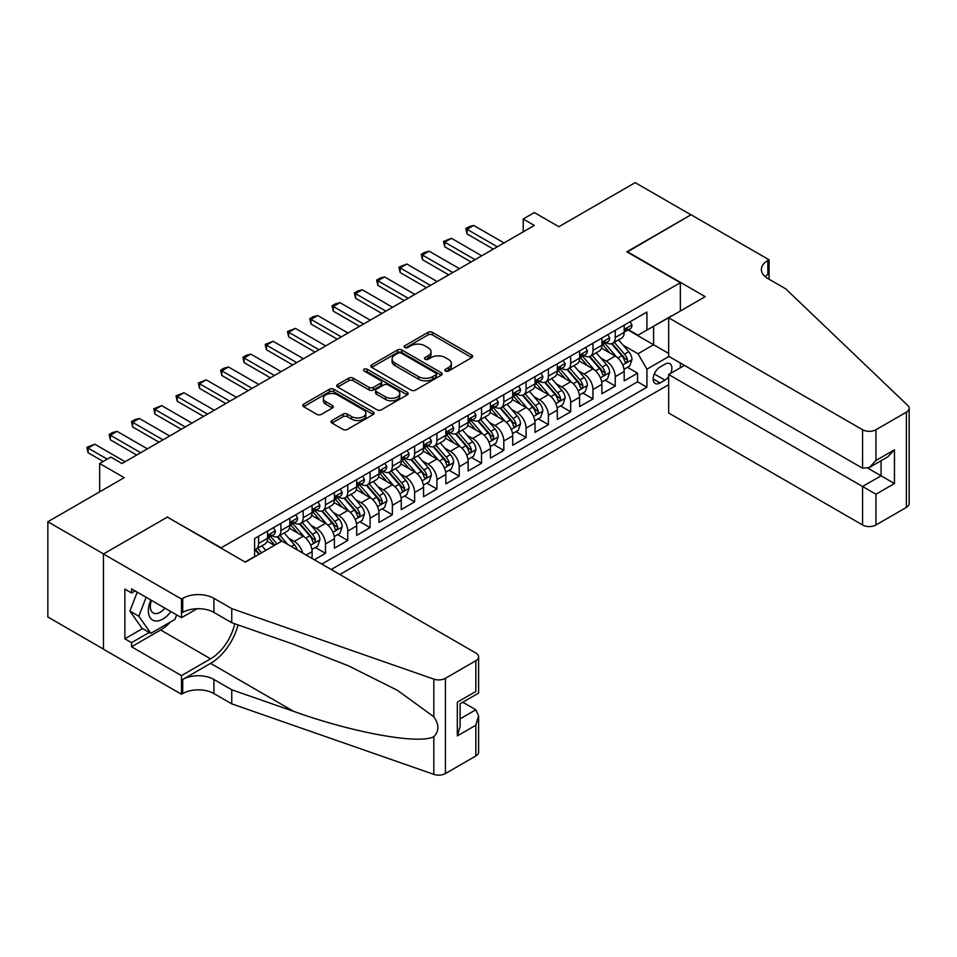 <?xml version="1.0" encoding="UTF-8"?>
<svg xmlns="http://www.w3.org/2000/svg" width="957" height="957" viewBox="0 0 957 957"><rect width="100%" height="100%" fill="white"/><g stroke="black" fill="none" stroke-linecap="round" stroke-linejoin="round"><path stroke-width="1.44" d="M445.472 371.029A2.165 1.256 0 0 0 448.534 371.029L471.777 357.607A3.098 1.782 0 0 0 472.686 356.339A3.098 1.782 0 0 0 471.777 355.071L432.397 332.342A3.098 1.782 0 0 0 428.018 332.342L404.775 345.764A2.165 1.256 0 0 0 404.141 346.649A2.165 1.256 0 0 0 404.775 347.523A2.165 1.256 0 0 0 407.838 347.523L410.84 345.788A9.905 5.718 0 0 1 424.848 345.788L428.126 347.69A9.905 5.718 0 0 1 431.033 351.733A9.905 5.718 0 0 1 428.126 355.777L425.123 357.511A2.165 1.256 0 0 0 424.489 358.397A2.165 1.256 0 0 0 425.123 359.282A2.165 1.256 0 0 0 428.186 359.282L431.188 357.535A9.905 5.718 0 0 1 445.196 357.535L448.474 359.437A9.905 5.718 0 0 1 451.381 363.481A9.905 5.718 0 0 1 448.474 367.524L445.472 369.258A2.165 1.256 0 0 0 444.838 370.144A2.165 1.256 0 0 0 445.472 371.029L445.472 369.258M331.971 420.506A3.098 1.782 0 0 0 331.062 421.774A3.098 1.782 0 0 0 331.971 423.042L343.013 429.418A3.098 1.782 0 0 0 347.391 429.418L373.206 414.513A3.098 1.782 0 0 0 374.115 413.245A3.098 1.782 0 0 0 373.206 411.988L333.826 389.248A3.098 1.782 0 0 0 329.447 389.248L303.632 404.153A3.098 1.782 0 0 0 302.723 405.421A3.098 1.782 0 0 0 303.632 406.677L316.982 414.381A3.098 1.782 0 0 0 321.361 414.381L332.402 408.005A3.098 1.782 0 0 0 333.311 406.737A3.098 1.782 0 0 0 332.402 405.481L325.787 401.653A8.278 4.773 0 0 1 323.358 398.279A8.278 4.773 0 0 1 328.466 393.865A8.278 4.773 0 0 1 337.486 394.894L363.421 409.871A8.278 4.773 0 0 1 365.849 413.245A8.278 4.773 0 0 1 360.729 417.659A8.278 4.773 0 0 1 351.709 416.63L347.391 414.13A3.098 1.782 0 0 0 343.013 414.13L331.971 420.506L331.971 423.042M167.666 517.318L221.163 547.811L680.355 282.698L626.859 251.811L690.942 214.811L635.209 182.643L558.864 226.725L534.341 212.562L523.204 218.997L534.341 225.433L121.97 463.523L110.821 457.087L99.672 463.523L99.672 491.826M167.666 516.924L103.571 553.924L47.85 521.756L124.195 477.675L99.672 463.523M411.067 390.133A3.098 1.782 0 0 0 415.434 390.133L441.261 375.228A3.098 1.782 0 0 0 442.158 373.96A3.098 1.782 0 0 0 441.261 372.704L401.868 349.963A3.098 1.782 0 0 0 397.502 349.963L371.675 364.868A3.098 1.782 0 0 0 370.778 366.124A3.098 1.782 0 0 0 371.675 367.392L411.067 390.133M365 371.495A2.165 1.256 0 0 1 367.189 371.795L367.189 369.223L407.239 392.346A3.098 1.782 0 0 1 408.137 393.602A3.098 1.782 0 0 1 407.239 394.87L381.412 409.775A3.098 1.782 0 0 1 377.034 409.775L337.654 387.035L337.654 384.511A3.098 1.782 0 0 0 336.744 385.767A3.098 1.782 0 0 0 337.654 387.035M337.654 384.511L348.707 378.135A3.098 1.782 0 0 1 353.085 378.135L369.055 387.346A3.098 1.782 0 0 0 373.433 387.346L380.754 383.123A3.098 1.782 0 0 0 381.664 381.855A3.098 1.782 0 0 0 380.754 380.599L364.127 370.993A2.165 1.256 0 0 1 363.493 370.108A2.165 1.256 0 0 1 364.832 368.947A2.165 1.256 0 0 1 367.189 369.223M103.464 649.097L47.85 616.99L47.85 521.756M314.339 559.785L325.488 553.349L315.343 547.488M310.965 525.273L316.564 528.515A12.608 7.285 60 0 1 325.488 543.959L334.4 538.803L334.4 548.205L347.774 540.478L337.63 534.628M333.263 512.414L338.862 515.644A12.608 7.285 60 0 1 347.774 531.087L356.686 525.931L356.686 535.334L370.06 527.606L359.916 521.756M355.549 499.542L361.148 502.772A12.608 7.285 60 0 1 370.06 518.216L378.984 513.072L378.984 522.462L392.358 514.734L382.214 508.885M377.836 486.67L383.434 489.9A12.608 7.285 60 0 1 392.358 505.344L401.27 500.2L401.27 509.591L414.644 501.875L404.5 496.013M400.134 473.799L405.732 477.029A12.608 7.285 60 0 1 414.644 492.472L423.556 487.328L423.556 496.719L436.93 489.003L426.798 483.141M422.42 460.927L428.018 464.157A12.608 7.285 60 0 1 436.93 479.601L445.854 474.457L445.854 483.859L459.228 476.131L449.084 470.282M444.718 448.067L450.304 451.297A12.608 7.285 60 0 1 459.228 466.741L468.14 461.585L468.14 470.988L481.515 463.26L471.37 457.41M467.004 435.196L472.602 438.426A12.608 7.285 60 0 1 481.515 453.869L490.439 448.725L490.439 458.116L503.813 450.388L493.668 444.538M489.29 422.324L494.889 425.554A12.608 7.285 60 0 1 503.813 440.998L512.725 435.854L512.725 445.244L526.099 437.528L515.955 431.667M511.588 409.452L517.187 412.682A12.608 7.285 60 0 1 526.099 428.126L535.011 422.982L535.011 432.373L548.385 424.657L538.253 418.795M533.874 396.581L539.473 399.811A12.608 7.285 60 0 1 548.385 415.254L557.309 410.11L557.309 419.501L570.683 411.785L560.539 405.924M556.173 383.709L561.759 386.951A12.608 7.285 60 0 1 570.683 402.395L579.595 397.239L579.595 406.641L592.969 398.913L582.825 393.064M578.459 370.849L584.057 374.079A12.608 7.285 60 0 1 592.969 389.523L601.893 384.367L601.893 393.77L615.267 386.042L615.267 376.651A12.608 7.285 -120 0 0 606.343 361.208L600.745 357.978M605.123 380.192L615.267 386.042M274.432 545.37L267.111 541.148M312.102 558.493L312.102 551.675A12.608 7.285 -120 0 0 303.19 536.231L289.409 528.276M302.663 553.05A12.608 7.285 60 0 0 294.278 541.375L288.679 538.145M334.4 538.803A12.608 7.285 -120 0 0 325.488 523.359L311.695 515.404M356.686 525.931A12.608 7.285 -120 0 0 347.774 510.488L333.993 502.533M378.984 513.072A12.608 7.285 -120 0 0 370.06 497.628L356.279 489.661M401.27 500.2A12.608 7.285 -120 0 0 392.358 484.756L378.565 476.789M423.556 487.328A12.608 7.285 -120 0 0 414.644 471.885L400.863 463.93M445.854 474.457A12.608 7.285 -120 0 0 436.93 459.013L423.15 451.058M468.14 461.585A12.608 7.285 -120 0 0 459.228 446.141L445.436 438.186M490.439 448.725A12.608 7.285 -120 0 0 481.515 433.282L467.734 425.315M512.725 435.854A12.608 7.285 -120 0 0 503.813 420.41L490.02 412.443M535.011 422.982A12.608 7.285 -120 0 0 526.099 407.538L512.318 399.583M557.309 410.11A12.608 7.285 -120 0 0 548.385 394.667L534.604 386.712M579.595 397.239A12.608 7.285 -120 0 0 570.683 381.795L556.89 373.84M601.893 384.367A12.608 7.285 -120 0 0 592.969 368.923L579.188 360.968M670.678 373.362A9.773 5.646 120 0 0 669.852 363.684A9.773 5.646 120 0 0 664.971 364.162L660.067 366.998A9.773 5.646 120 0 0 653.679 375.611A9.773 5.646 120 0 0 655.186 383.446A9.773 5.646 120 0 0 660.067 382.956L664.971 380.12A9.773 5.646 120 0 0 668.644 376.783M339.855 574.523L668.644 384.69M680.355 282.698L680.355 311.013M680.355 363.014L680.355 367.775M331.17 569.499L646.92 387.202L646.92 369.187L637.996 353.743L623.043 345.106M245.124 562.034L254.598 556.567L254.598 538.552L646.92 312.042L646.92 330.057L671.431 316.169M668.979 356.447L646.92 369.187M271.872 535.645L271.979 535.717A12.608 7.285 60 0 0 278.284 536.339L287.208 531.195A12.608 7.285 -120 0 0 289.815 525.417L289.815 518.216M294.158 522.785L294.278 522.845A12.608 7.285 60 0 0 300.582 523.467L309.494 518.323A12.608 7.285 -120 0 0 312.102 512.557L312.102 505.344M316.444 509.914L316.564 509.973A12.608 7.285 60 0 0 322.868 510.607L331.792 505.452A12.608 7.285 -120 0 0 334.4 499.686L334.4 492.472M338.742 497.042L338.862 497.114A12.608 7.285 60 0 0 345.166 497.736L354.078 492.58A12.608 7.285 -120 0 0 356.686 486.814L356.686 479.601M361.028 484.17L361.148 484.242A12.608 7.285 60 0 0 367.452 484.864L376.364 479.72A12.608 7.285 -120 0 0 378.984 473.942L378.984 466.741M383.326 471.299L383.434 471.37A12.608 7.285 60 0 0 389.738 471.992L398.662 466.849A12.608 7.285 -120 0 0 401.27 461.071L401.27 453.869M405.612 458.427L405.732 458.499A12.608 7.285 60 0 0 412.036 459.121L420.948 453.977A12.608 7.285 -120 0 0 423.556 448.199L423.556 440.998M427.899 445.567L428.018 445.627A12.608 7.285 60 0 0 434.322 446.249L443.235 441.105A12.608 7.285 -120 0 0 445.854 435.339L445.854 428.126M450.197 432.696L450.304 432.755A12.608 7.285 60 0 0 456.621 433.389L465.533 428.234A12.608 7.285 -120 0 0 468.14 422.468L468.14 415.254M472.483 419.824L472.602 419.896A12.608 7.285 60 0 0 478.907 420.518L487.819 415.374A12.608 7.285 -120 0 0 490.439 409.596L490.439 402.395M494.781 406.952L494.889 407.024A12.608 7.285 60 0 0 501.193 407.646L510.117 402.502A12.608 7.285 -120 0 0 512.725 396.724L512.725 389.523M517.067 394.081L517.187 394.152A12.608 7.285 60 0 0 523.491 394.774L532.403 389.631A12.608 7.285 -120 0 0 535.011 383.853L535.011 376.651M539.353 381.221L539.473 381.281A12.608 7.285 60 0 0 545.777 381.903L554.689 376.759A12.608 7.285 -120 0 0 557.309 370.993L557.309 363.78M561.651 368.349L561.759 368.409A12.608 7.285 60 0 0 568.063 369.043L576.987 363.887A12.608 7.285 -120 0 0 579.595 358.121L579.595 350.908M583.937 355.478L584.057 355.549A12.608 7.285 60 0 0 590.361 356.171L599.273 351.016A12.608 7.285 -120 0 0 601.893 345.25L601.893 338.036M321.803 564.092L637.553 381.795L637.553 373.17L624.179 380.898L624.179 371.507A12.608 7.285 -120 0 0 615.267 356.064L601.475 348.097M606.224 342.606L606.343 342.678A12.608 7.285 -120 0 0 612.647 343.3A12.608 7.285 -120 0 0 615.267 337.522L615.267 330.321M612.647 343.3L621.572 338.156A12.608 7.285 -120 0 0 624.179 332.378L624.179 325.177M258.605 536.231L258.605 543.432A12.608 7.285 60 0 1 255.998 549.21A12.608 7.285 60 0 1 254.598 549.725M255.998 549.21L264.91 544.066A12.608 7.285 -120 0 0 267.529 538.289L267.529 531.087M280.903 523.359L280.903 530.573A12.608 7.285 60 0 1 278.284 536.339M303.19 510.488L303.19 517.701A12.608 7.285 60 0 1 300.582 523.467M325.488 497.628L325.488 504.829A12.608 7.285 60 0 1 322.868 510.607M347.774 484.756L347.774 491.958A12.608 7.285 60 0 1 345.166 497.736M370.06 471.885L370.06 479.086A12.608 7.285 60 0 1 367.452 484.864M392.358 459.013L392.358 466.226A12.608 7.285 60 0 1 389.738 471.992M414.644 446.141L414.644 453.355A12.608 7.285 60 0 1 412.036 459.121M436.93 433.27L436.93 440.483A12.608 7.285 60 0 1 434.322 446.249M459.228 420.41L459.228 427.612A12.608 7.285 60 0 1 456.621 433.389M481.515 407.538L481.515 414.74A12.608 7.285 60 0 1 478.907 420.518M503.813 394.667L503.813 401.868A12.608 7.285 60 0 1 501.193 407.646M526.099 381.795L526.099 389.009A12.608 7.285 60 0 1 523.491 394.774M548.385 368.923L548.385 376.137A12.608 7.285 60 0 1 545.777 381.903M570.683 356.064L570.683 363.265A12.608 7.285 60 0 1 568.063 369.043M592.969 343.192L592.969 350.394A12.608 7.285 60 0 1 590.361 356.171M592.969 389.523L592.969 398.913M570.683 402.395L570.683 411.785M548.385 415.254L548.385 424.657M526.099 428.126L526.099 437.528M503.813 440.998L503.813 450.388M481.515 453.869L481.515 463.26M459.228 466.741L459.228 476.131M436.93 479.601L436.93 489.003M414.644 492.472L414.644 501.875M392.358 505.344L392.358 514.734M370.06 518.216L370.06 527.606M347.774 531.087L347.774 540.478M325.488 543.959L325.488 553.349M637.996 353.743L653.607 344.735L653.607 326.205L671.431 315.906M628.079 329.998L668.644 353.42M628.522 329.734L637.996 335.213L646.92 330.057M523.204 218.997L523.204 231.869M627.409 367.321L637.553 373.17M637.553 381.795L646.92 387.202M446.333 371.328L448.474 370.096A9.905 5.718 0 0 0 451.381 366.053L451.381 363.481M431.033 351.733L431.033 354.305A9.905 5.718 0 0 1 428.126 358.349L425.985 359.581M471.741 357.631L432.397 334.914A3.098 1.782 0 0 0 428.018 334.914L405.636 347.834M441.213 375.252L401.868 352.535A3.098 1.782 0 0 0 397.502 352.535L371.723 367.416M435.782 374.845A2.165 1.256 0 0 0 436.416 373.96A2.165 1.256 0 0 0 435.782 373.074L401.222 353.121A2.165 1.256 0 0 0 398.148 353.121L394.978 354.951A9.905 5.718 0 0 0 392.083 358.995A9.905 5.718 0 0 0 394.978 363.038L418.616 376.675A9.905 5.718 0 0 0 432.612 376.675L435.782 374.845L435.782 377.417A2.165 1.256 0 0 0 436.416 376.532L436.416 373.96M392.083 358.995L392.083 361.567A9.905 5.718 0 0 0 394.978 365.61L394.978 363.038M435.782 377.417L432.612 379.247A9.905 5.718 0 0 1 418.616 379.247L394.978 365.61M337.701 387.059L348.707 380.707L348.707 378.135M381.664 381.855L381.664 384.427A3.098 1.782 0 0 1 380.754 385.695L373.433 389.93A3.098 1.782 0 0 1 369.055 389.93L353.085 380.707A3.098 1.782 0 0 0 348.707 380.707M367.189 371.795L407.192 394.894M385.623 396.916A8.278 4.773 0 0 0 394.643 397.956A8.278 4.773 0 0 0 399.763 393.542A8.278 4.773 0 0 0 397.334 390.157L388.195 384.893A3.098 1.782 0 0 0 383.817 384.893L376.496 389.116A3.098 1.782 0 0 0 375.587 390.384A3.098 1.782 0 0 0 376.496 391.652L385.623 396.916L385.623 399.5A8.278 4.773 0 0 0 394.643 400.528A8.278 4.773 0 0 0 399.763 396.114L399.763 393.542M375.587 390.384L375.587 392.956A3.098 1.782 0 0 0 376.496 394.224L376.496 391.652M385.623 399.5L376.496 394.224M365.849 413.245L365.849 415.817A8.278 4.773 0 0 1 360.729 420.231A8.278 4.773 0 0 1 351.709 419.202L347.391 416.702A3.098 1.782 0 0 0 343.013 416.702L332.007 423.066M323.358 398.279L323.358 400.851A8.278 4.773 0 0 0 325.787 404.237L325.787 401.653M332.366 408.029L325.787 404.237M373.17 414.537L333.826 391.82A3.098 1.782 0 0 0 329.447 391.82L303.668 406.701M623.988 369.294L629.754 365.969L631.979 359.533A8.35 4.821 -120 0 0 628.725 351.686L618.545 339.902M616.499 356.877L604.86 343.396M609.872 352.954L603.125 345.13A20.013 11.556 -120 0 0 602.503 344.436M611.511 343.754L621.811 355.681A8.35 4.821 60 0 1 624.789 361.435C626.045 363.11 626.943 362.595 627.469 359.892A8.35 4.821 -120 0 0 624.49 354.138L614.31 342.343M612.121 343.563L623.186 356.375A4.259 2.452 60 0 1 624.263 358.038L627.469 359.892M624.789 361.435L625.399 362.428M630.089 321.767L631.979 325.045A8.35 4.821 60 0 1 630.244 328.741L626.01 331.182A8.35 4.821 -120 0 0 627.469 329.256L627.29 328.514M624.454 331.577L624.49 331.577A8.35 4.821 -120 0 0 626.01 331.182M626.392 328.634L627.469 329.256C626.943 328 626.057 328.514 624.789 330.799A8.35 4.821 60 0 1 624.179 331.995M497.341 246.798L467.028 229.297L467.028 233.927L465.808 228.591L469.145 226.653L473.715 225.433L504.028 242.934M493.334 249.119L467.028 233.927M473.715 225.433L467.028 229.297L465.808 228.591M150.823 599.991A20.492 11.831 120 0 0 155.62 620.985A20.492 11.831 120 0 0 170.908 611.595M151.505 600.386A14.032 8.099 120 0 0 153.216 612.947A14.032 8.099 120 0 0 155.273 613.581A14.032 8.099 120 0 0 164.951 608.15M176.662 614.908L174.904 619.43L150.835 633.331L141.923 628.187L129.889 611.068L137.234 592.144M150.835 633.331L138.801 616.212L146.146 597.288M129.889 611.068L138.801 616.212M684.47 365.395L668.644 374.522L668.644 413.005L862.58 524.974L862.58 486.491L881.074 475.808L881.074 460.736M668.644 374.522L875.954 494.219L875.954 524.974L906.375 507.401L906.375 412.168A9.462 5.455 0 0 0 909.15 408.304A9.462 5.455 0 0 0 907.786 405.481L785.673 288.811L767.837 278.523A22.071 12.74 180 0 1 761.377 269.515A22.071 12.74 180 0 1 767.837 260.507L769.069 259.79L691.05 214.751L627.182 252.014M627.182 251.619L705.201 296.67L668.644 317.772L862.58 429.741A9.462 5.455 0 0 0 875.954 429.741L906.375 412.168M769.069 259.79L769.069 278.451L768.399 278.846M668.644 317.772L668.644 356.255L862.58 468.212L862.58 429.741M909.15 408.304L909.15 503.549A9.462 5.455 180 0 1 906.375 507.401M875.954 524.974A9.462 5.455 180 0 1 862.58 524.974M765.062 276.561A22.071 12.74 180 0 1 767.837 274.599L767.837 260.507M867.927 468.212L894.46 483.536L875.954 494.219M875.954 429.741L875.954 460.496L869.267 467.554L862.58 468.212M875.954 460.496L894.46 449.814L887.761 456.872L869.267 467.554M281.908 541.052L475.832 653.021A9.462 5.455 -0 0 1 478.608 656.885A9.462 5.455 -0 0 1 475.832 660.749L445.412 678.31L445.412 773.543A9.462 5.455 180 0 1 433.832 774.357L231.75 703.862L213.913 693.562A22.071 12.74 -0 0 0 182.715 693.562L181.483 694.268L103.464 649.229L103.464 553.995L167.331 517.115L245.351 562.166L281.908 541.052M231.75 703.862L231.75 689.77L293.715 711.386C352.942 732.727 419.094 744.678 433.832 736.699C439.191 731.196 439.191 724.557 433.832 716.781L397.466 690.344L348.563 665.893L293.715 644.336L231.75 622.72L213.913 612.42A22.071 12.74 -0 0 0 182.715 612.42L182.715 598.328L181.483 599.034L103.464 553.995M231.75 622.72L231.75 608.616L213.913 598.328A22.071 12.74 -0 0 0 182.715 598.328M293.715 711.386L210.576 663.38L182.715 679.47A22.071 12.74 -0 0 1 213.913 679.47L231.75 689.77M475.832 755.982L475.832 725.215L478.608 715.896L478.608 752.118A9.462 5.455 180 0 1 475.832 755.982L445.412 773.543M433.832 716.781L433.832 679.123L231.75 608.616M170.466 621.99A35.469 20.48 -60 0 1 160.644 629.981L131.552 646.776L131.552 642.661L149.28 632.433M135.116 590.924L131.552 592.981L124.865 589.129L124.865 638.798L131.552 642.661M131.552 592.981L131.552 588.866L181.483 617.696L181.483 599.034M181.483 694.268L181.483 675.606L210.576 658.811A35.469 20.48 120 0 0 234.716 623.749M131.552 646.776L181.483 675.606M462.781 702.235L475.832 709.771L478.608 715.896M210.576 663.38A41.055 23.71 120 0 0 238.03 624.909M197.046 608.712L181.483 617.696M433.832 679.123A9.462 5.455 -0 0 0 445.412 678.31M124.865 638.798L142.593 628.57M475.832 725.215L457.326 735.897L460.102 726.578L460.102 703.778L478.608 693.095L478.608 656.885M457.326 735.897L457.326 702.187C460.939 704.268 460.939 704.268 457.326 702.187L475.832 691.504C479.445 693.586 479.445 693.586 475.832 691.504L475.832 660.749M601.702 382.166L607.456 378.84L609.693 372.405A8.35 4.821 -120 0 0 606.439 364.557L596.247 352.762M594.213 369.749L582.574 356.267M587.586 365.825L580.827 358.002A20.013 11.556 -120 0 0 580.205 357.296M589.225 356.626L599.525 368.553A8.35 4.821 60 0 1 602.503 374.307C603.759 375.981 604.657 375.467 605.183 372.763A8.35 4.821 -120 0 0 602.204 367.01L592.012 355.214M589.835 356.423L600.9 369.246A4.259 2.452 60 0 1 601.977 370.909L605.183 372.763M602.503 374.307L603.113 375.3M579.404 395.038L585.17 391.712L587.395 385.276A8.35 4.821 -120 0 0 584.141 377.429L573.961 365.634M571.915 382.609L560.276 369.139M565.3 378.685L558.541 370.861A20.013 11.556 -120 0 0 557.919 370.168M566.939 369.486L577.238 381.412A8.35 4.821 60 0 1 580.217 387.178C581.473 388.853 582.358 388.339 582.885 385.623A8.35 4.821 -120 0 0 579.906 379.869L569.726 368.086M567.537 369.294L578.602 382.118A4.259 2.452 60 0 1 579.679 383.781L582.885 385.623M580.217 387.178L580.815 388.159M557.118 407.897L562.883 404.572L565.108 398.136A8.35 4.821 -120 0 0 561.855 390.3L551.675 378.505M549.629 395.48L537.99 382.01M543.002 391.557L536.243 383.733A20.013 11.556 -120 0 0 535.633 383.039M544.641 382.357L554.94 394.284A8.35 4.821 60 0 1 557.919 400.038C559.175 401.725 560.072 401.21 560.599 398.495A8.35 4.821 -120 0 0 557.62 392.741L547.428 380.946M545.251 382.166L556.316 394.978A4.259 2.452 60 0 1 557.393 396.641L560.599 398.495M557.919 400.038L558.529 401.031M534.831 420.769L540.585 417.443L542.81 411.008A8.35 4.821 -120 0 0 539.569 403.172L529.377 391.377M527.343 408.352L515.703 394.87M520.716 404.428L513.957 396.605A20.013 11.556 -120 0 0 513.335 395.911M522.355 395.229L532.654 407.156A8.35 4.821 60 0 1 535.633 412.91C536.889 414.596 537.774 414.082 538.301 411.366A8.35 4.821 -120 0 0 535.322 405.612L525.142 393.817M522.953 395.038L534.03 407.849A4.259 2.452 60 0 1 535.095 409.512L538.301 411.366M535.633 412.91L536.243 413.903M607.791 334.627L609.693 337.917A8.35 4.821 60 0 1 607.958 341.613L603.723 344.053A8.35 4.821 -120 0 0 605.183 342.127L605.003 341.386M602.168 344.448L602.204 344.448A8.35 4.821 -120 0 0 603.723 344.053M604.094 341.505L605.183 342.127C604.657 340.871 603.759 341.386 602.503 343.671A8.35 4.821 60 0 1 601.893 344.867M475.055 259.67L444.742 242.169L444.742 246.798L443.51 241.451L451.429 238.305L481.742 255.806M471.035 261.979L444.742 246.798M451.429 238.305L444.742 242.169L443.51 241.451M585.505 347.499L587.395 350.776A8.35 4.821 60 0 1 585.672 354.473L581.437 356.925A8.35 4.821 -120 0 0 582.885 354.999L582.717 354.257M579.87 357.32L579.906 357.32A8.35 4.821 -120 0 0 581.437 356.925M581.808 354.377L582.885 354.999C582.358 353.743 581.473 354.257 580.217 356.542A8.35 4.821 60 0 1 579.595 357.727M452.757 272.53L422.444 255.029L422.444 259.67L421.224 254.323L424.561 252.397L429.131 251.177L459.444 268.678M448.749 274.85L422.444 259.67M429.131 251.177L422.444 255.029L421.224 254.323M563.218 360.37L565.108 363.648A8.35 4.821 60 0 1 563.374 367.344L559.139 369.797A8.35 4.821 -120 0 0 560.599 367.871L560.419 367.129M557.584 370.18L557.62 370.18A8.35 4.821 -120 0 0 559.139 369.797M559.522 367.249L560.599 367.871C560.072 366.615 559.175 367.129 557.919 369.414A8.35 4.821 60 0 1 557.309 370.598M430.471 285.401L400.158 267.9L400.158 272.542L398.925 267.194L406.845 264.036L437.158 281.549M426.463 287.722L400.158 272.542M406.845 264.036L400.158 267.9L398.925 267.194M540.92 373.242L542.81 376.52A8.35 4.821 60 0 1 541.088 380.216L536.853 382.656A8.35 4.821 -120 0 0 538.301 380.742L538.133 380.001M535.298 383.051L535.322 383.051A8.35 4.821 -120 0 0 536.853 382.656M537.224 380.12L538.301 380.742C537.786 379.474 536.889 379.989 535.633 382.286A8.35 4.821 60 0 1 535.011 383.47M408.184 298.273L377.859 280.772L377.859 285.401L376.639 280.066L379.977 278.128L384.547 276.908L414.871 294.409M404.165 300.594L377.859 285.401M384.547 276.908L377.859 280.772L376.639 280.066M512.533 433.641L518.299 430.315L520.524 423.879A8.35 4.821 -120 0 0 517.27 416.032L507.09 404.249M505.045 421.224L493.405 407.742M498.418 417.3L491.671 409.476A20.013 11.556 -120 0 0 491.049 408.783M500.056 408.101L510.356 420.027A8.35 4.821 60 0 1 513.335 425.781C514.591 427.456 515.488 426.942 516.014 424.238A8.35 4.821 -120 0 0 513.036 418.484L502.856 406.689M500.667 407.909L511.732 420.721A4.259 2.452 60 0 1 512.808 422.384L516.014 424.238M513.335 425.781L513.945 426.774M518.634 386.114L520.524 389.391A8.35 4.821 60 0 1 518.802 393.088L514.555 395.528A8.35 4.821 -120 0 0 516.014 393.602L515.835 392.86M513 395.923L513.036 395.923A8.35 4.821 -120 0 0 514.555 395.528M514.938 392.98L516.014 393.602C515.488 392.346 514.603 392.86 513.335 395.157A8.35 4.821 60 0 1 512.725 396.342M385.886 311.145L355.573 293.643L355.573 298.273L354.353 292.938L357.691 291L362.26 289.78L392.573 307.281M381.879 313.465L355.573 298.273M362.26 289.78L355.573 293.643L354.353 292.938M490.247 446.512L496.001 443.187L498.238 436.751A8.35 4.821 -120 0 0 494.984 428.903L484.792 417.12M482.759 434.095L471.119 420.613M476.131 430.172L469.373 422.348A20.013 11.556 -120 0 0 468.751 421.642M477.77 420.972L488.07 432.899A8.35 4.821 60 0 1 491.049 438.653C492.305 440.328 493.202 439.813 493.728 437.11A8.35 4.821 -120 0 0 490.75 431.356L480.558 419.561M478.38 420.769L489.446 433.593A4.259 2.452 60 0 1 490.522 435.256L493.728 437.11M491.049 438.653L491.659 439.646M496.336 398.973L498.238 402.263A8.35 4.821 60 0 1 496.504 405.959L492.269 408.4A8.35 4.821 -120 0 0 493.728 406.474L493.549 405.732M490.714 408.795L490.75 408.795A8.35 4.821 -120 0 0 492.269 408.4M492.652 405.852L493.728 406.474C493.202 405.218 492.305 405.732 491.049 408.017A8.35 4.821 60 0 1 490.439 409.213M363.6 324.016L333.287 306.515L333.287 311.145L332.055 305.809L335.405 303.871L339.974 302.651L370.287 320.152M359.581 326.325L333.287 311.145M339.974 302.651L333.287 306.515L332.055 305.809M467.961 459.384L473.715 456.058L475.94 449.623A8.35 4.821 -120 0 0 472.686 441.775L462.506 429.98M460.461 446.955L448.821 433.485M453.845 443.031L447.086 435.22A20.013 11.556 -120 0 0 446.464 434.514M455.484 433.844L465.784 445.771A8.35 4.821 60 0 1 468.763 451.525C470.019 453.199 470.904 452.685 471.43 449.981A8.35 4.821 -120 0 0 468.452 444.215L458.271 432.432M456.082 433.641L467.16 446.464A4.259 2.452 60 0 1 468.224 448.127L471.43 449.981M468.763 451.525L469.373 452.505M474.05 411.845L475.94 415.135A8.35 4.821 60 0 1 474.217 418.831L469.983 421.271A8.35 4.821 -120 0 0 471.43 419.345L471.263 418.604M468.428 421.666L468.452 421.666A8.35 4.821 -120 0 0 469.983 421.271M470.354 418.723L471.43 419.345C470.904 418.089 470.019 418.604 468.763 420.889A8.35 4.821 60 0 1 468.14 422.085M341.302 336.888L310.989 319.375L310.989 324.016L309.769 318.669L313.106 316.743L317.676 315.523L348.001 333.024M337.295 339.197L310.989 324.016M317.676 315.523L310.989 319.375L309.769 318.669M445.663 472.256L451.429 468.93L453.654 462.494A8.35 4.821 -120 0 0 450.4 454.647L440.22 442.852M438.174 459.827L426.535 446.357M431.547 455.903L424.8 448.079A20.013 11.556 -120 0 0 424.178 447.386M433.186 446.704L443.486 458.63A8.35 4.821 60 0 1 446.464 464.384C447.72 466.071 448.618 465.557 449.144 462.841A8.35 4.821 -120 0 0 446.165 457.087L435.985 445.304M433.796 446.512L444.861 459.324A4.259 2.452 60 0 1 445.938 460.999L449.144 462.841M446.464 464.384L447.075 465.377M451.764 424.717L453.654 427.994A8.35 4.821 60 0 1 451.919 431.691L447.685 434.143A8.35 4.821 -120 0 0 449.144 432.217L448.965 431.475M446.129 434.526L446.165 434.526A8.35 4.821 -120 0 0 447.685 434.143M448.067 431.595L449.144 432.217C448.618 430.961 447.72 431.475 446.464 433.76A8.35 4.821 60 0 1 445.854 434.945M319.016 349.748L288.703 332.246L288.703 336.888L287.471 331.541L295.39 328.395L325.703 345.896M315.009 352.068L288.703 336.888M295.39 328.395L288.703 332.246L287.471 331.541M423.377 485.115L429.131 481.79L431.368 475.354A8.35 4.821 -120 0 0 428.114 467.518L417.922 455.723M415.888 472.698L404.249 459.228M409.261 468.774L402.502 460.951A20.013 11.556 -120 0 0 401.88 460.257M410.9 459.575L421.2 471.502A8.35 4.821 60 0 1 424.178 477.256C425.434 478.943 426.32 478.428 426.858 475.713A8.35 4.821 -120 0 0 423.879 469.959L413.687 458.164M411.498 459.384L422.575 472.196A4.259 2.452 60 0 1 423.64 473.859L426.858 475.713M424.178 477.256L424.788 478.249M429.466 437.588L431.368 440.866A8.35 4.821 60 0 1 429.633 444.562L425.398 447.015A8.35 4.821 -120 0 0 426.858 445.089L426.678 444.347M423.843 447.398L423.879 447.398A8.35 4.821 -120 0 0 425.398 447.015M425.769 444.467L426.858 445.089C426.332 443.833 425.434 444.347 424.178 446.632A8.35 4.821 60 0 1 423.556 447.816M296.73 362.619L266.417 345.118L266.417 349.748L265.185 344.412L273.104 341.254L303.417 358.755M292.71 364.94L266.417 349.748M273.104 341.254L266.417 345.118L265.185 344.412M401.079 497.987L406.845 494.661L409.07 488.226A8.35 4.821 -120 0 0 405.816 480.39L395.636 468.595M393.59 485.57L381.951 472.088M386.963 481.646L380.216 473.823A20.013 11.556 -120 0 0 379.594 473.129M388.602 472.447L398.913 484.374A8.35 4.821 60 0 1 401.892 490.128C403.136 491.814 404.033 491.288 404.56 488.584A8.35 4.821 -120 0 0 401.581 482.83L391.401 471.035M389.212 472.256L400.277 485.067A4.259 2.452 60 0 1 401.354 486.73L404.56 488.584M401.892 490.128L402.49 491.12M407.18 450.46L409.07 453.738A8.35 4.821 60 0 1 407.347 457.434L403.112 459.874A8.35 4.821 -120 0 0 404.56 457.96L404.38 457.219M401.545 460.269L401.581 460.269A8.35 4.821 -120 0 0 403.112 459.874M403.483 457.326L404.56 457.96C404.033 456.692 403.148 457.207 401.892 459.504A8.35 4.821 60 0 1 401.27 460.688M274.432 375.491L244.119 357.99L244.119 362.619L242.899 357.284L246.236 355.346L250.806 354.126L281.119 371.627M270.424 377.812L244.119 362.619M250.806 354.126L244.119 357.99L242.899 357.284M378.793 510.859L384.547 507.533L386.784 501.097A8.35 4.821 -120 0 0 383.53 493.25L373.338 481.467M371.304 498.441L359.665 484.96M364.677 494.518L357.918 486.694A20.013 11.556 -120 0 0 357.296 486M366.316 485.319L376.615 497.245A8.35 4.821 60 0 1 379.594 502.999C380.85 504.674 381.747 504.16 382.274 501.456A8.35 4.821 -120 0 0 379.295 495.702L369.103 483.907M366.926 485.127L377.991 497.939A4.259 2.452 60 0 1 379.068 499.602L382.274 501.456M379.594 502.999L380.204 503.992M384.881 463.332L386.784 466.609A8.35 4.821 60 0 1 385.049 470.306L380.814 472.746A8.35 4.821 -120 0 0 382.274 470.82L382.094 470.078M379.259 473.141L379.295 473.141A8.35 4.821 -120 0 0 380.814 472.746M381.197 470.198L382.274 470.82C381.747 469.564 380.85 470.078 379.594 472.363A8.35 4.821 60 0 1 378.984 473.559M252.146 388.363L221.833 370.861L221.833 375.491L220.6 370.156L223.95 368.218L228.52 366.998L258.833 384.499M248.138 390.683L221.833 375.491M228.52 366.998L221.833 370.861L220.6 370.156M356.506 523.73L362.26 520.405L364.485 513.969A8.35 4.821 -120 0 0 361.232 506.121L351.052 494.326M349.006 511.313L337.366 497.831M342.391 507.389L335.632 499.566A20.013 11.556 -120 0 0 335.01 498.86M344.03 498.19L354.329 510.117A8.35 4.821 60 0 1 357.308 515.871C358.564 517.546 359.449 517.031 359.976 514.328A8.35 4.821 -120 0 0 356.997 508.574L346.817 496.779M344.628 497.987L355.705 510.811A4.259 2.452 60 0 1 356.77 512.473L359.976 514.328M357.308 515.871L357.918 516.864M362.595 476.191L364.485 479.481A8.35 4.821 60 0 1 362.763 483.177L358.528 485.618A8.35 4.821 -120 0 0 359.976 483.692L359.808 482.95M356.973 486.012L356.997 486.012A8.35 4.821 -120 0 0 358.528 485.618M358.899 483.07L359.976 483.692C359.449 482.436 358.564 482.95 357.308 485.235A8.35 4.821 60 0 1 356.686 486.431M229.859 401.234L199.535 383.733L199.535 388.363L198.314 383.015L206.222 379.869L236.546 397.37M225.84 403.543L199.535 388.363M206.222 379.869L199.535 383.733L198.314 383.015M334.208 536.602L339.974 533.276L342.199 526.84A8.35 4.821 -120 0 0 338.945 518.993L328.765 507.198M326.72 524.173L315.08 510.703M320.093 520.249L313.346 512.426A20.013 11.556 -120 0 0 312.724 511.732M321.731 511.05L332.031 522.977A8.35 4.821 60 0 1 335.01 528.743C336.266 530.417 337.163 529.903 337.689 527.187A8.35 4.821 -120 0 0 334.711 521.433L324.531 509.65M322.342 510.859L333.407 523.67A4.259 2.452 60 0 1 334.483 525.345L337.689 527.187M335.01 528.743L335.62 529.723M340.309 489.063L342.199 492.341A8.35 4.821 60 0 1 340.465 496.037L336.23 498.489A8.35 4.821 -120 0 0 337.689 496.563L337.51 495.822M334.675 498.884L334.711 498.884A8.35 4.821 -120 0 0 336.23 498.489M336.613 495.941L337.689 496.563C337.163 495.307 336.278 495.822 335.01 498.107A8.35 4.821 60 0 1 334.4 499.291M207.561 414.094L177.248 396.593L177.248 401.234L176.016 395.887L183.935 392.741L214.248 410.242M203.554 416.415L177.248 401.234M183.935 392.741L177.248 396.593L176.016 395.887M311.922 549.462L317.676 546.136L319.913 539.7A8.35 4.821 -120 0 0 316.659 531.865L306.467 520.07M304.434 537.044L292.794 523.575M297.806 533.121L291.048 525.297A20.013 11.556 -120 0 0 290.426 524.603M299.445 523.922L309.745 535.848A8.35 4.821 60 0 1 312.724 541.602C313.98 543.289 314.865 542.775 315.403 540.059A8.35 4.821 -120 0 0 312.425 534.305L302.233 522.51M300.043 523.73L311.121 536.542A4.259 2.452 60 0 1 312.185 538.205L315.403 540.059M312.724 541.602L313.334 542.595M318.011 501.935L319.913 505.212A8.35 4.821 60 0 1 318.179 508.909L313.944 511.361A8.35 4.821 -120 0 0 315.403 509.435L315.224 508.693M312.389 511.744L312.425 511.744A8.35 4.821 -120 0 0 313.944 511.361M314.315 508.813L315.403 509.435C314.877 508.179 313.98 508.693 312.724 510.978A8.35 4.821 60 0 1 312.102 512.162M185.275 426.966L154.962 409.464L154.962 414.106L153.73 408.759L161.649 405.601L191.962 423.114M181.256 429.286L154.962 414.106M161.649 405.601L154.962 409.464L153.73 408.759M297.184 549.88A8.35 4.821 -120 0 0 294.361 544.736L284.181 532.941M276.956 543.911L270.496 536.434M274.791 545.155L268.761 538.169A20.013 11.556 -120 0 0 268.139 537.475M287.77 544.437L279.946 535.382M277.757 536.602L281.705 541.172M277.147 536.793L281.191 541.471M295.725 514.806L297.615 518.084A8.35 4.821 60 0 1 295.892 521.78L291.658 524.221A8.35 4.821 -120 0 0 293.105 522.307L292.926 521.565M290.091 524.615L290.127 524.615A8.35 4.821 -120 0 0 291.658 524.221M292.029 521.685L293.105 522.307C292.579 521.039 291.694 521.553 290.438 523.85A8.35 4.821 60 0 1 289.815 525.034M162.977 439.837L132.664 422.336L132.664 426.966L131.444 421.63L134.781 419.692L139.351 418.472L169.664 435.973M158.97 442.158L132.664 426.966M139.351 418.472L132.664 422.336L131.444 421.63M265.807 550.347L261.883 545.813M261.572 552.799L257.648 548.253M255.471 549.474L259.419 554.043M254.861 549.665L258.904 554.342M273.427 527.678L275.329 530.956A8.35 4.821 60 0 1 273.594 534.652L269.36 537.092A8.35 4.821 -120 0 0 270.819 535.166L270.64 534.425M267.804 537.487L267.84 537.487A8.35 4.821 -120 0 0 269.36 537.092M269.742 534.544L270.819 535.166C270.293 533.91 269.395 534.425 268.139 536.721A8.35 4.821 60 0 1 267.529 537.906M140.691 452.709L110.378 435.208L110.378 439.837L109.146 434.502L112.495 432.564L117.065 431.344L147.378 448.845M136.684 455.03L110.378 439.837M117.065 431.344L110.378 435.208L109.146 434.502M86.86 499.231L91.441 496.587M107.256 459.145L88.08 448.079L88.08 452.709L86.86 447.362L94.767 444.215L125.092 461.717M103.236 461.465L88.08 452.709M94.767 444.215L88.08 448.079L86.86 447.362M294.278 541.375L303.19 536.231M316.564 528.515L325.488 523.359M338.862 515.644L347.774 510.488M361.148 502.772L370.06 497.628M383.434 489.9L392.358 484.756M405.732 477.029L414.644 471.885M428.018 464.157L436.93 459.013M450.304 451.297L459.228 446.141M472.602 438.426L481.515 433.282M494.889 425.554L503.813 420.41M517.187 412.682L526.099 407.538M539.473 399.811L548.385 394.667M561.759 386.951L570.683 381.795M584.057 374.079L592.969 368.923M606.343 361.208L615.267 356.064M615.267 337.522L624.179 332.378M258.605 543.432L267.529 538.289M280.903 530.573L289.815 525.417M303.19 517.701L312.102 512.557M325.488 504.829L334.4 499.686M347.774 491.958L356.686 486.814M370.06 479.086L378.984 473.942M392.358 466.226L401.27 461.071M414.644 453.355L423.556 448.199M436.93 440.483L445.854 435.339M459.228 427.612L468.14 422.468M481.515 414.74L490.439 409.596M503.813 401.868L512.725 396.724M526.099 389.009L535.011 383.853M548.385 376.137L557.309 370.993M570.683 363.265L579.595 358.121M592.969 350.394L601.893 345.25M615.267 376.651L624.179 371.507M306.204 555.084L312.102 551.675M654.277 373.96L664.971 380.12M653.153 378.972L660.067 382.956M448.474 370.096L448.474 367.524M425.123 359.282L425.123 357.511M428.126 358.349L428.126 355.777M404.775 347.523L404.775 345.764M428.018 334.914L428.018 332.342M432.397 334.914L432.397 332.342M471.777 357.607L471.777 355.071M371.675 367.392L371.675 364.868M397.502 352.535L397.502 349.963M401.868 352.535L401.868 349.963M441.261 375.228L441.261 372.704M418.616 379.247L418.616 376.675M432.612 379.247L432.612 376.675M353.085 380.707L353.085 378.135M369.055 389.93L369.055 387.346M373.433 389.93L373.433 387.346M380.754 385.695L380.754 383.123M407.239 394.87L407.239 392.346M343.013 416.702L343.013 414.13M347.391 416.702L347.391 414.13M351.709 419.202L351.709 416.63M332.402 408.005L332.402 405.481M303.632 406.677L303.632 404.153M329.447 391.82L329.447 389.248M333.826 391.82L333.826 389.248M373.206 414.513L373.206 411.988M622.72 365.012L631.919 359.7M624.49 354.138L628.725 351.686M617.827 357.978L621.811 355.681M631.919 324.949L624.179 329.423M894.46 449.814L894.46 483.536M213.913 612.42L213.913 598.328M213.913 679.47L213.913 693.562M433.832 774.357L433.832 736.699M182.715 679.47L182.715 693.562M160.644 629.981L210.576 658.811M460.102 718.863L475.832 709.771M600.422 377.883L609.633 372.56M602.204 367.01L606.439 364.557M595.541 370.849L599.525 368.553M578.136 390.755L587.347 385.432M579.906 379.869L584.141 377.429M573.255 383.721L577.238 381.412M555.85 403.615L565.049 398.303M557.62 392.741L561.855 390.3M550.957 396.593L554.94 394.284M533.551 416.486L542.763 411.175M535.322 405.612L539.569 403.172M528.671 409.452L532.654 407.156M609.633 337.821L601.893 342.283M587.347 350.681L579.595 355.155M565.049 363.552L557.309 368.026M542.763 376.424L535.011 380.898M511.265 429.358L520.476 424.047M513.036 418.484L517.27 416.032M506.373 422.324L510.356 420.027M520.476 389.296L512.725 393.77M488.967 442.23L498.178 436.906M490.75 431.356L494.984 428.903M484.086 435.196L488.07 432.899M498.178 402.167L490.439 406.641M466.681 455.101L475.892 449.778M468.452 444.215L472.686 441.775M461.8 448.067L465.784 445.771M475.892 415.039L468.14 419.501M444.395 467.961L453.594 462.65M446.165 457.087L450.4 454.647M439.502 460.939L443.486 458.63M453.594 427.899L445.854 432.373M422.097 480.833L431.308 475.521M423.879 469.959L428.114 467.518M417.216 473.811L421.2 471.502M431.308 440.77L423.556 445.244M399.811 493.704L409.022 488.393M401.581 482.83L405.816 480.39M394.918 486.67L398.913 484.374M409.022 453.642L401.27 458.116M377.513 506.576L386.724 501.265M379.295 495.702L383.53 493.25M372.632 499.542L376.615 497.245M386.724 466.514L378.984 470.988M355.226 519.448L364.438 514.124M356.997 508.574L361.232 506.121M350.346 512.414L354.329 510.117M364.438 479.385L356.686 483.847M332.94 532.319L342.139 526.996M334.711 521.433L338.945 518.993M328.048 525.285L332.031 522.977M342.139 492.245L334.4 496.719M310.642 545.179L319.853 539.868M312.425 534.305L316.659 531.865M305.762 538.157L309.745 535.848M319.853 505.117L312.102 509.591M291.311 546.495L294.361 544.736M297.567 517.988L289.815 522.462M275.269 530.86L267.529 535.334"/></g></svg>
